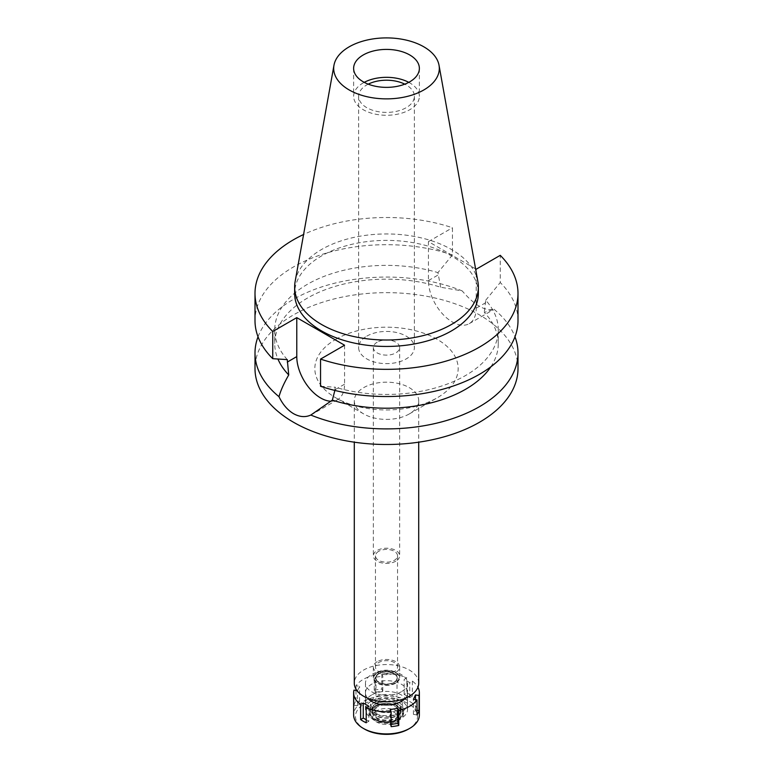 <?xml version="1.0" encoding="UTF-8"?>
<svg xmlns="http://www.w3.org/2000/svg" width="773" height="773" viewBox="0 0 773 773"><rect width="100%" height="100%" fill="white"/><g stroke="black" fill="none" stroke-linecap="round" stroke-linejoin="round"><path stroke-width="0.58" stroke-dasharray="3.87 2.9" d="M408.772 82.344A32.872 18.977 180 0 1 419.372 96.306A32.872 18.977 180 0 1 409.748 109.727A32.872 18.977 180 0 1 373.919 113.834A32.872 18.977 180 0 1 353.628 96.306A32.872 18.977 180 0 1 363.252 82.885A32.872 18.977 180 0 1 364.228 82.344M368.209 84.16A27.876 16.098 0 0 0 366.789 84.924A27.876 16.098 0 0 0 358.624 96.306A27.876 16.098 0 0 0 375.833 111.167A27.876 16.098 0 0 0 406.212 107.679A27.876 16.098 0 0 0 414.376 96.306A27.876 16.098 0 0 0 404.791 84.16M366.789 336.149A27.876 16.098 180 0 1 397.167 332.661A27.876 16.098 180 0 1 414.376 347.531A27.876 16.098 180 0 1 406.212 358.914A27.876 16.098 180 0 1 375.833 362.402A27.876 16.098 180 0 1 358.624 347.531A27.876 16.098 180 0 1 366.789 336.149M377.205 342.168A13.151 7.595 0 0 0 373.349 347.531A13.151 7.595 0 0 0 381.466 354.546A13.151 7.595 0 0 0 395.795 352.903A13.151 7.595 0 0 0 399.651 347.531A13.151 7.595 0 0 0 391.534 340.516A13.151 7.595 0 0 0 377.205 342.168M395.795 561.188A13.151 7.595 180 0 1 381.466 562.831A13.151 7.595 180 0 1 373.349 555.816A13.151 7.595 180 0 1 377.205 550.453A13.151 7.595 180 0 1 391.534 548.801A13.151 7.595 180 0 1 399.651 555.816A13.151 7.595 180 0 1 395.795 561.188M378.693 551.313A11.044 6.377 0 0 0 375.456 555.816A11.044 6.377 0 0 0 382.277 561.71A11.044 6.377 0 0 0 394.307 560.328A11.044 6.377 0 0 0 397.544 555.816A11.044 6.377 0 0 0 390.723 549.922A11.044 6.377 0 0 0 378.693 551.313M394.307 671.553A11.044 6.377 180 0 1 382.277 672.935A11.044 6.377 180 0 1 375.456 667.051A11.044 6.377 180 0 1 378.693 662.538A11.044 6.377 180 0 1 390.723 661.157A11.044 6.377 180 0 1 397.544 667.051A11.044 6.377 180 0 1 394.307 671.553M377.205 661.678A13.151 7.595 0 0 0 373.349 667.051A13.151 7.595 0 0 0 381.466 674.056A13.151 7.595 0 0 0 395.795 672.413A13.151 7.595 0 0 0 399.651 667.051A13.151 7.595 0 0 0 391.534 660.036A13.151 7.595 0 0 0 377.205 661.678M395.795 683.148A13.151 7.595 180 0 1 381.466 684.801A13.151 7.595 180 0 1 373.349 677.786A13.151 7.595 180 0 1 377.205 672.413A13.151 7.595 180 0 1 391.534 670.771A13.151 7.595 180 0 1 399.651 677.786A13.151 7.595 180 0 1 395.795 683.148M377.688 672.694A12.465 7.199 0 0 0 374.074 677.245A12.465 7.199 0 0 0 381.302 684.327A12.465 7.199 0 0 0 395.312 682.868A12.465 7.199 0 0 0 398.926 677.245A12.465 7.199 0 0 0 390.838 671.041A12.465 7.199 0 0 0 377.688 672.694A12.465 7.199 180 0 1 390.838 671.041A12.465 7.199 180 0 1 398.926 677.245A12.465 7.199 180 0 1 395.312 682.868A12.465 7.199 180 0 1 381.302 684.327A12.465 7.199 180 0 1 374.074 677.245A12.465 7.199 180 0 1 377.688 672.694M397.66 709.991A15.779 9.112 180 0 1 379.92 711.827A15.779 9.112 180 0 1 370.76 702.87A15.779 9.112 180 0 1 375.34 697.111A15.779 9.112 180 0 1 391.988 695.014A15.779 9.112 180 0 1 402.24 702.87A15.779 9.112 180 0 1 397.66 709.991M371.62 694.966A21.035 12.146 0 0 0 365.465 703.546A21.035 12.146 0 0 0 378.451 714.774A21.035 12.146 0 0 0 401.38 712.136A21.035 12.146 0 0 0 407.535 703.546A21.035 12.146 0 0 0 394.549 692.328A21.035 12.146 0 0 0 371.62 694.966M401.38 691.738A21.035 12.146 180 0 1 378.451 694.376A21.035 12.146 180 0 1 365.465 683.148A21.035 12.146 180 0 1 371.62 674.558A21.035 12.146 180 0 1 394.549 671.93A21.035 12.146 180 0 1 407.535 683.148A21.035 12.146 180 0 1 401.38 691.738M418.715 683.148A32.215 18.6 0 0 0 398.829 665.968A32.215 18.6 0 0 0 363.716 669.998A32.215 18.6 0 0 0 354.285 683.148M409.284 413.942A32.215 18.6 180 0 1 363.716 413.942A32.215 18.6 180 0 1 354.285 400.781A32.215 18.6 180 0 1 363.716 387.631A32.215 18.6 180 0 1 398.829 383.601A32.215 18.6 180 0 1 418.715 400.781A32.215 18.6 180 0 1 409.284 413.942L437.17 397.834L409.284 413.942M335.83 339.318A71.667 41.375 180 0 1 437.17 339.318A71.667 41.375 180 0 1 437.17 397.834A71.667 41.375 180 0 1 335.83 397.834A71.667 41.375 180 0 1 335.83 339.318M517.997 368.576A131.497 75.918 0 0 0 436.822 298.436A131.497 75.918 0 0 0 293.518 314.891A131.497 75.918 0 0 0 255.003 368.576M258.027 336.796A131.497 75.918 180 0 1 293.518 299.296A131.497 75.918 180 0 1 462.196 290.909L440.658 287.237A111.766 64.526 0 0 0 307.47 298.059A111.766 64.526 0 0 0 274.734 343.685A111.766 64.526 0 0 0 277.942 359.039M344.565 345.222L344.565 384.2A33.79 19.509 60 0 1 337.569 399.67A33.79 19.509 60 0 1 331.008 401.245M335.047 390.471L335.067 387.196A111.766 64.526 180 0 0 465.53 375.543A111.766 64.526 180 0 0 498.266 329.907L498.266 343.685A111.766 64.526 0 0 0 484.265 312.418L494.015 309.277C485.106 311.374 474.496 305.248 462.196 290.909M498.266 329.907A111.766 64.526 180 0 0 485.724 300.214L484.265 312.418M475.579 268.84L428.435 241.62L428.435 280.589A33.79 19.509 -120 0 0 452.331 321.983A33.79 19.509 -120 0 0 469.23 323.655A33.79 19.509 -120 0 0 476.226 308.185L476.226 269.207M440.658 287.237L437.933 272.618L452.456 254.935L452.456 227.745A131.497 75.918 180 0 0 303.586 234.499M494.015 309.277A131.497 75.918 180 0 1 514.973 336.796M490.845 366.808A111.766 64.526 0 0 0 498.266 343.685M320.544 386.287L335.067 387.196M428.435 241.62L452.456 227.745M478.352 293.421A91.852 53.028 0 0 0 421.652 244.432A91.852 53.028 0 0 0 321.558 255.921A91.852 53.028 0 0 0 294.648 293.421M287.276 359.609A111.766 64.526 180 0 1 274.734 329.907A111.766 64.526 180 0 1 307.47 284.28A111.766 64.526 180 0 1 437.933 272.618M452.456 254.935A131.497 75.918 0 0 0 293.518 266.927A131.497 75.918 0 0 0 255.003 320.611M485.724 300.214L500.247 282.531L500.247 255.341M517.997 320.611A131.497 75.918 0 0 0 500.247 282.531M295.141 281.507A91.852 53.028 180 0 1 321.558 249.486A91.852 53.028 180 0 1 417.217 237.002A91.852 53.028 180 0 1 477.859 281.507M374.876 701.952A16.436 9.489 0 0 0 370.112 707.952A16.436 9.489 0 0 0 379.649 717.286A16.436 9.489 0 0 0 398.124 715.363A16.436 9.489 0 0 0 402.888 707.952A16.436 9.489 0 0 0 392.22 699.758A16.436 9.489 0 0 0 374.876 701.952M378.876 673.38A10.783 6.223 0 0 0 375.717 677.786A10.783 6.223 0 0 0 382.374 683.535A10.783 6.223 0 0 0 394.124 682.182A10.783 6.223 0 0 0 397.283 677.786A10.783 6.223 0 0 0 390.626 672.027A10.783 6.223 0 0 0 378.876 673.38M394.124 682.395A10.783 6.223 180 0 1 382.374 683.747A10.783 6.223 180 0 1 375.717 677.998A10.783 6.223 180 0 1 378.876 673.592A10.783 6.223 180 0 1 390.626 672.249A10.783 6.223 180 0 1 397.283 677.998A10.783 6.223 180 0 1 394.124 682.395M379.06 673.698A10.522 6.078 0 0 0 375.978 677.998A10.522 6.078 0 0 0 382.471 683.612A10.522 6.078 0 0 0 393.94 682.288A10.522 6.078 0 0 0 397.022 677.998A10.522 6.078 0 0 0 390.529 672.384A10.522 6.078 0 0 0 379.06 673.698M393.94 720.726A10.522 6.078 180 0 1 382.471 722.04A10.522 6.078 180 0 1 375.978 716.436A10.522 6.078 180 0 1 379.06 712.136A10.522 6.078 180 0 1 390.529 710.822A10.522 6.078 180 0 1 397.022 716.436A10.522 6.078 180 0 1 393.94 720.726M376.741 710.793A13.808 7.972 0 0 0 373.9 719.692A13.808 7.972 0 0 0 396.259 722.069A13.808 7.972 0 0 0 399.1 719.692A13.808 7.972 0 0 0 394.327 709.865A13.808 7.972 0 0 0 376.741 710.793A13.808 7.972 180 0 1 394.327 709.865A13.808 7.972 180 0 1 399.1 719.692A13.808 7.972 180 0 1 396.259 722.069A13.808 7.972 180 0 1 373.9 719.692A13.808 7.972 180 0 1 376.741 710.793M398.085 719.47A16.388 9.46 180 0 1 371.542 716.648A16.388 9.46 180 0 1 374.915 706.097A16.388 9.46 180 0 1 395.795 704.986A16.388 9.46 180 0 1 401.458 716.648A16.388 9.46 180 0 1 398.085 719.47M376.741 707.15A13.808 7.972 0 0 0 372.692 712.783A13.808 7.972 0 0 0 381.215 720.146A13.808 7.972 0 0 0 396.259 718.417A13.808 7.972 0 0 0 400.308 712.783A13.808 7.972 0 0 0 391.785 705.42A13.808 7.972 0 0 0 376.741 707.15M396.259 714.291A13.808 7.972 180 0 1 381.215 716.02A13.808 7.972 180 0 1 372.692 708.657A13.808 7.972 180 0 1 376.741 703.024A13.808 7.972 180 0 1 391.785 701.295A13.808 7.972 180 0 1 400.308 708.657A13.808 7.972 180 0 1 396.259 714.291M356.981 690.608L357.532 690.695L359.58 686.289L355.995 685.738A32.872 18.977 180 0 1 363.252 679.39A32.872 18.977 180 0 1 374.238 675.206L375.205 677.274L382.819 676.095L381.862 674.027A32.872 18.977 180 0 1 406.791 677.882L404.163 679.39L409.748 682.617L412.367 681.1A32.872 18.977 180 0 1 417.922 687.245M405.313 698.251A21.035 12.146 0 0 0 407.535 692.811A21.035 12.146 0 0 0 394.549 681.593A21.035 12.146 0 0 0 371.62 684.221A21.035 12.146 0 0 0 365.465 692.811A21.035 12.146 0 0 0 367.687 698.251M353.957 705.169A32.872 18.977 180 0 1 355.995 700.773L359.58 701.324L357.532 705.72L353.957 705.169L353.957 690.134M355.995 685.738L355.995 689.139M355.995 690.453L355.995 700.773M419.372 714.928A32.872 18.977 0 0 0 399.081 697.401A32.872 18.977 0 0 0 363.252 701.507A32.872 18.977 0 0 0 353.628 714.928M391.138 726.63L390.181 724.562L391.138 724.417M390.181 724.562L390.181 709.537M374.238 690.231A32.872 18.977 180 0 1 381.862 689.052L382.819 691.12L375.205 692.299L374.238 690.231L374.238 675.206M381.862 674.027L381.862 689.052M406.791 692.908A32.872 18.977 180 0 1 412.367 696.135L409.748 697.642L404.163 694.425L406.791 692.908L406.791 677.882M412.367 681.1L412.367 696.135M417.005 714.919L413.42 714.368L415.468 709.972L417.005 710.203M413.42 714.368L413.42 699.333M415.468 709.972L415.468 699.652M409.748 697.642L409.748 682.617M404.163 694.425L404.163 679.39M382.819 691.12L382.819 676.095M375.205 692.299L375.205 677.274M408.444 729.103A31.036 17.914 0 0 0 408.444 703.768A31.036 17.914 0 0 0 364.556 703.768A31.036 17.914 0 0 0 364.556 729.103M397.766 719.934A15.933 9.199 0 0 0 401.042 717.18A15.933 9.199 0 0 0 395.534 705.855A15.933 9.199 0 0 0 375.234 706.928A15.933 9.199 0 0 0 371.958 717.18A15.933 9.199 0 0 0 397.766 719.934M374.412 706.445A17.093 9.865 180 0 1 393.042 704.309A17.093 9.865 180 0 1 403.593 713.431A17.093 9.865 180 0 1 398.588 720.407A17.093 9.865 180 0 1 379.958 722.542A17.093 9.865 180 0 1 369.407 713.431A17.093 9.865 180 0 1 374.412 706.445M398.588 718.687A17.093 9.865 0 0 0 403.593 711.711A17.093 9.865 0 0 0 393.042 702.589A17.093 9.865 0 0 0 374.412 704.734A17.093 9.865 0 0 0 369.407 711.711A17.093 9.865 0 0 0 379.958 720.832A17.093 9.865 0 0 0 398.588 718.687M376.277 705.807A14.465 8.348 180 0 1 392.037 703.99A14.465 8.348 180 0 1 400.965 711.711A14.465 8.348 180 0 1 396.723 717.615A14.465 8.348 180 0 1 380.963 719.421A14.465 8.348 180 0 1 372.035 711.711A14.465 8.348 180 0 1 376.277 705.807M396.723 715.469A14.465 8.348 0 0 0 400.965 709.566A14.465 8.348 0 0 0 392.037 701.845A14.465 8.348 0 0 0 376.277 703.662A14.465 8.348 0 0 0 372.035 709.566A14.465 8.348 0 0 0 380.963 717.276A14.465 8.348 0 0 0 396.723 715.469M371.62 700.976A21.035 12.146 180 0 1 394.549 698.338A21.035 12.146 180 0 1 407.535 709.566A21.035 12.146 180 0 1 401.38 718.156A21.035 12.146 180 0 1 378.451 720.784A21.035 12.146 180 0 1 365.465 709.566A21.035 12.146 180 0 1 371.62 700.976M359.58 701.324L359.58 686.289M357.532 705.72L357.532 690.695M366.209 719.75L368.837 721.267L368.837 706.232M368.837 721.267L366.209 722.774M344.565 384.2L335.067 389.689M485.724 302.697L476.226 308.185M428.435 280.589L437.933 275.101M353.628 68.391L353.628 96.306M419.372 68.391L419.372 96.306M358.624 96.306L358.624 347.531M414.376 96.306L414.376 347.531M373.349 347.531L373.349 555.816M399.651 347.531L399.651 555.816M375.456 555.816L375.456 667.051M397.544 555.816L397.544 667.051M373.349 667.051L373.349 677.786M399.651 667.051L399.651 677.786M370.112 707.952L370.76 702.87M402.888 707.952L402.24 702.87M365.465 683.148L365.465 703.546M407.535 683.148L407.535 703.546M354.285 400.781L354.285 442.175M418.715 400.781L418.715 442.175M363.716 413.942L335.83 397.834M337.569 399.67L313.606 413.497M469.23 323.655L493.184 309.818M274.734 329.907L274.734 343.685M375.978 677.998L375.978 716.436M397.022 677.998L397.022 716.436M371.958 717.18L371.542 716.648M401.042 717.18L401.458 716.648M372.692 708.657L372.692 712.783M400.308 708.657L400.308 712.783M403.593 711.711L403.593 713.431M369.407 711.711L369.407 713.431M400.965 709.566L400.965 711.711M372.035 709.566L372.035 711.711M407.535 692.811L407.535 709.566M365.465 692.811L365.465 709.566"/><path stroke-width="1.16" d="M363.252 54.97A32.872 18.977 0 0 0 353.628 68.391A32.872 18.977 0 0 0 373.919 85.919A32.872 18.977 0 0 0 409.748 81.812A32.872 18.977 0 0 0 419.372 68.391A32.872 18.977 0 0 0 399.081 50.854A32.872 18.977 0 0 0 363.252 54.97M364.228 82.344A32.872 18.977 180 0 1 408.772 82.344M404.791 84.16A27.876 16.098 0 0 0 368.209 84.16M354.285 442.175L354.285 683.148A32.215 18.6 0 0 0 374.171 700.338A32.215 18.6 0 0 0 409.284 696.299A32.215 18.6 0 0 0 418.715 683.148L418.715 442.175M475.579 268.84L476.226 269.207L500.247 255.341A131.497 75.918 180 0 1 517.997 293.421L517.997 320.611A131.497 75.918 0 0 1 479.482 374.296A131.497 75.918 0 0 1 320.544 386.287L320.544 359.097L344.565 345.222L296.774 317.635L272.753 331.501A131.497 75.918 180 0 1 255.003 293.421L255.003 320.611A131.497 75.918 0 0 0 272.753 358.691L287.276 359.609L288.735 374.953C283.942 383.234 280.696 390.481 278.985 396.684A131.497 75.918 180 0 1 255.003 352.981L255.003 368.576A131.497 75.918 0 0 0 336.178 438.716A131.497 75.918 0 0 0 479.482 422.261A131.497 75.918 0 0 0 517.997 368.576L517.997 352.981A131.497 75.918 180 0 1 479.482 406.666A131.497 75.918 180 0 1 310.804 415.053L332.342 400.134L335.067 389.689M255.003 352.981A131.497 75.918 180 0 1 258.027 336.796M278.985 396.684C282.744 404.453 287.585 410.115 293.518 413.671C299.576 417.034 305.335 417.497 310.804 415.053M331.008 401.245A33.79 19.509 60 0 1 320.669 397.989A33.79 19.509 60 0 1 296.774 356.604L296.774 317.635M277.942 359.039A111.766 64.526 0 0 0 288.735 374.953M514.973 336.796A131.497 75.918 180 0 1 517.997 352.981M332.342 400.134A111.766 64.526 0 0 0 465.53 389.312A111.766 64.526 0 0 0 490.845 366.808M517.997 293.421A131.497 75.918 180 0 1 479.482 347.106A131.497 75.918 180 0 1 320.544 359.097M255.003 293.421A131.497 75.918 180 0 1 293.518 239.736A131.497 75.918 180 0 1 303.586 234.499M294.648 286.976L294.648 293.421A91.852 53.028 0 0 0 351.348 342.41A91.852 53.028 0 0 0 451.442 330.921A91.852 53.028 0 0 0 478.352 293.421L478.352 286.976A91.852 53.028 180 0 1 451.442 324.476A91.852 53.028 180 0 1 351.348 335.975A91.852 53.028 180 0 1 294.648 286.976A91.852 53.028 180 0 1 295.141 281.507L333.975 65.241A52.806 30.485 180 0 1 349.164 46.834A52.806 30.485 180 0 1 404.163 39.655A52.806 30.485 180 0 1 439.025 65.241A52.806 30.485 180 0 1 423.836 89.948A52.806 30.485 180 0 1 363.803 95.91A52.806 30.485 180 0 1 333.975 65.241M272.753 331.501L272.753 358.691M439.025 65.241L477.859 281.507A91.852 53.028 180 0 1 478.352 286.976M417.922 687.245A32.872 18.977 180 0 1 419.372 692.811A32.872 18.977 180 0 1 419.043 695.487L415.468 694.937L413.42 699.333L417.005 699.894A32.872 18.977 180 0 1 409.748 706.232A32.872 18.977 180 0 1 398.762 710.426L397.795 708.358L390.181 709.537L391.138 711.604A32.872 18.977 180 0 1 366.209 707.749L368.837 706.232L363.252 703.015L360.633 704.522A32.872 18.977 180 0 1 353.628 692.811A32.872 18.977 180 0 1 353.957 690.134L356.981 690.608M367.687 698.251A21.035 12.146 0 0 0 401.38 701.401A21.035 12.146 0 0 0 405.313 698.251M391.138 724.417L397.795 723.383L398.762 725.451L398.762 710.426M397.795 723.383L397.795 708.358M391.138 711.604L391.138 726.63A32.872 18.977 180 0 0 398.762 725.451M360.633 704.522L360.633 719.557A32.872 18.977 180 0 0 366.209 722.774L366.209 707.749M355.995 689.139L355.995 690.453M353.628 692.811L353.628 714.928A32.872 18.977 0 0 0 363.252 728.35A32.872 18.977 0 0 0 409.748 728.35L409.748 728.35A32.872 18.977 0 0 0 419.372 714.928L419.372 692.811M417.005 699.894L417.005 714.919A32.872 18.977 180 0 0 419.043 710.522L419.043 695.487M417.005 710.203L419.043 710.522M415.468 699.652L415.468 694.937M408.444 729.103L409.748 728.35L408.444 729.103A31.036 17.914 0 0 1 364.556 729.103L363.252 728.35M360.633 719.557L363.252 718.04L363.252 703.015M366.209 719.75L363.252 718.04M287.276 362.093L296.774 356.604"/></g></svg>
